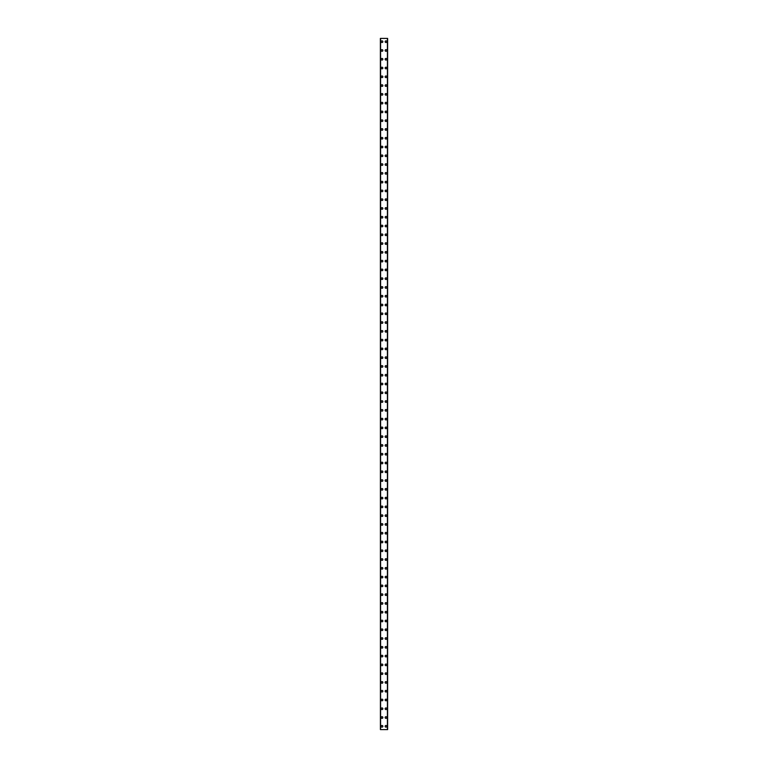 <?xml version="1.0" encoding="UTF-8"?>
<svg xmlns="http://www.w3.org/2000/svg" width="768" height="768" viewBox="0 0 768 768"><rect width="100%" height="100%" fill="white"/><g stroke="black" fill="none" stroke-linecap="round" stroke-linejoin="round"><path stroke-width="1.15" d="M381.206 726.307A0.826 0.826 0 0 1 382.022 725.482A0.826 0.826 0 0 1 382.848 726.307A0.826 0.826 0 0 1 382.022 727.133A0.826 0.826 0 0 1 381.206 726.307M381.206 717.533A0.826 0.826 0 0 1 382.022 716.707A0.826 0.826 0 0 1 382.848 717.533A0.826 0.826 0 0 1 382.022 718.358A0.826 0.826 0 0 1 381.206 717.533M381.206 708.758A0.826 0.826 0 0 1 382.022 707.933A0.826 0.826 0 0 1 382.848 708.758A0.826 0.826 0 0 1 382.022 709.574A0.826 0.826 0 0 1 381.206 708.758M381.206 699.974A0.826 0.826 0 0 1 382.022 699.158A0.826 0.826 0 0 1 382.848 699.974A0.826 0.826 0 0 1 382.022 700.8A0.826 0.826 0 0 1 381.206 699.974M381.206 691.2A0.826 0.826 0 0 1 382.022 690.374A0.826 0.826 0 0 1 382.848 691.2A0.826 0.826 0 0 1 382.022 692.026A0.826 0.826 0 0 1 381.206 691.2M381.206 682.426A0.826 0.826 0 0 1 382.022 681.6A0.826 0.826 0 0 1 382.848 682.426A0.826 0.826 0 0 1 382.022 683.242A0.826 0.826 0 0 1 381.206 682.426M381.206 673.642A0.826 0.826 0 0 1 382.022 672.826A0.826 0.826 0 0 1 382.848 673.642A0.826 0.826 0 0 1 382.022 674.467A0.826 0.826 0 0 1 381.206 673.642M381.206 664.867A0.826 0.826 0 0 1 382.022 664.042A0.826 0.826 0 0 1 382.848 664.867A0.826 0.826 0 0 1 382.022 665.693A0.826 0.826 0 0 1 381.206 664.867M381.206 656.093A0.826 0.826 0 0 1 382.022 655.267A0.826 0.826 0 0 1 382.848 656.093A0.826 0.826 0 0 1 382.022 656.918A0.826 0.826 0 0 1 381.206 656.093M381.206 647.318A0.826 0.826 0 0 1 382.022 646.493A0.826 0.826 0 0 1 382.848 647.318A0.826 0.826 0 0 1 382.022 648.134A0.826 0.826 0 0 1 381.206 647.318M381.206 638.534A0.826 0.826 0 0 1 382.022 637.718A0.826 0.826 0 0 1 382.848 638.534A0.826 0.826 0 0 1 382.022 639.36A0.826 0.826 0 0 1 381.206 638.534M381.206 629.76A0.826 0.826 0 0 1 382.022 628.934A0.826 0.826 0 0 1 382.848 629.76A0.826 0.826 0 0 1 382.022 630.586A0.826 0.826 0 0 1 381.206 629.76M381.206 620.986A0.826 0.826 0 0 1 382.022 620.16A0.826 0.826 0 0 1 382.848 620.986A0.826 0.826 0 0 1 382.022 621.802A0.826 0.826 0 0 1 381.206 620.986M381.206 612.202A0.826 0.826 0 0 1 382.022 611.386A0.826 0.826 0 0 1 382.848 612.202A0.826 0.826 0 0 1 382.022 613.027A0.826 0.826 0 0 1 381.206 612.202M381.206 603.427A0.826 0.826 0 0 1 382.022 602.602A0.826 0.826 0 0 1 382.848 603.427A0.826 0.826 0 0 1 382.022 604.253A0.826 0.826 0 0 1 381.206 603.427M381.206 594.653A0.826 0.826 0 0 1 382.022 593.827A0.826 0.826 0 0 1 382.848 594.653A0.826 0.826 0 0 1 382.022 595.478A0.826 0.826 0 0 1 381.206 594.653M381.206 585.878A0.826 0.826 0 0 1 382.022 585.053A0.826 0.826 0 0 1 382.848 585.878A0.826 0.826 0 0 1 382.022 586.694A0.826 0.826 0 0 1 381.206 585.878M381.206 577.094A0.826 0.826 0 0 1 382.022 576.278A0.826 0.826 0 0 1 382.848 577.094A0.826 0.826 0 0 1 382.022 577.92A0.826 0.826 0 0 1 381.206 577.094M381.206 568.32A0.826 0.826 0 0 1 382.022 567.494A0.826 0.826 0 0 1 382.848 568.32A0.826 0.826 0 0 1 382.022 569.146A0.826 0.826 0 0 1 381.206 568.32M381.206 559.546A0.826 0.826 0 0 1 382.022 558.72A0.826 0.826 0 0 1 382.848 559.546A0.826 0.826 0 0 1 382.022 560.362A0.826 0.826 0 0 1 381.206 559.546M381.206 550.762A0.826 0.826 0 0 1 382.022 549.946A0.826 0.826 0 0 1 382.848 550.762A0.826 0.826 0 0 1 382.022 551.587A0.826 0.826 0 0 1 381.206 550.762M381.206 541.987A0.826 0.826 0 0 1 382.022 541.162A0.826 0.826 0 0 1 382.848 541.987A0.826 0.826 0 0 1 382.022 542.813A0.826 0.826 0 0 1 381.206 541.987M381.206 533.213A0.826 0.826 0 0 1 382.022 532.387A0.826 0.826 0 0 1 382.848 533.213A0.826 0.826 0 0 1 382.022 534.038A0.826 0.826 0 0 1 381.206 533.213M381.206 524.438A0.826 0.826 0 0 1 382.022 523.613A0.826 0.826 0 0 1 382.848 524.438A0.826 0.826 0 0 1 382.022 525.254A0.826 0.826 0 0 1 381.206 524.438M381.206 515.654A0.826 0.826 0 0 1 382.022 514.838A0.826 0.826 0 0 1 382.848 515.654A0.826 0.826 0 0 1 382.022 516.48A0.826 0.826 0 0 1 381.206 515.654M381.206 506.88A0.826 0.826 0 0 1 382.022 506.054A0.826 0.826 0 0 1 382.848 506.88A0.826 0.826 0 0 1 382.022 507.706A0.826 0.826 0 0 1 381.206 506.88M381.206 498.106A0.826 0.826 0 0 1 382.022 497.28A0.826 0.826 0 0 1 382.848 498.106A0.826 0.826 0 0 1 382.022 498.922A0.826 0.826 0 0 1 381.206 498.106M381.206 489.322A0.826 0.826 0 0 1 382.022 488.506A0.826 0.826 0 0 1 382.848 489.322A0.826 0.826 0 0 1 382.022 490.147A0.826 0.826 0 0 1 381.206 489.322M381.206 480.547A0.826 0.826 0 0 1 382.022 479.722A0.826 0.826 0 0 1 382.848 480.547A0.826 0.826 0 0 1 382.022 481.373A0.826 0.826 0 0 1 381.206 480.547M381.206 471.773A0.826 0.826 0 0 1 382.022 470.947A0.826 0.826 0 0 1 382.848 471.773A0.826 0.826 0 0 1 382.022 472.598A0.826 0.826 0 0 1 381.206 471.773M381.206 462.998A0.826 0.826 0 0 1 382.022 462.173A0.826 0.826 0 0 1 382.848 462.998A0.826 0.826 0 0 1 382.022 463.814A0.826 0.826 0 0 1 381.206 462.998M381.206 454.214A0.826 0.826 0 0 1 382.022 453.398A0.826 0.826 0 0 1 382.848 454.214A0.826 0.826 0 0 1 382.022 455.04A0.826 0.826 0 0 1 381.206 454.214M381.206 445.44A0.826 0.826 0 0 1 382.022 444.614A0.826 0.826 0 0 1 382.848 445.44A0.826 0.826 0 0 1 382.022 446.266A0.826 0.826 0 0 1 381.206 445.44M381.206 436.666A0.826 0.826 0 0 1 382.022 435.84A0.826 0.826 0 0 1 382.848 436.666A0.826 0.826 0 0 1 382.022 437.482A0.826 0.826 0 0 1 381.206 436.666M381.206 427.882A0.826 0.826 0 0 1 382.022 427.066A0.826 0.826 0 0 1 382.848 427.882A0.826 0.826 0 0 1 382.022 428.707A0.826 0.826 0 0 1 381.206 427.882M381.206 419.107A0.826 0.826 0 0 1 382.022 418.282A0.826 0.826 0 0 1 382.848 419.107A0.826 0.826 0 0 1 382.022 419.933A0.826 0.826 0 0 1 381.206 419.107M381.206 410.333A0.826 0.826 0 0 1 382.022 409.507A0.826 0.826 0 0 1 382.848 410.333A0.826 0.826 0 0 1 382.022 411.158A0.826 0.826 0 0 1 381.206 410.333M381.206 401.558A0.826 0.826 0 0 1 382.022 400.733A0.826 0.826 0 0 1 382.848 401.558A0.826 0.826 0 0 1 382.022 402.374A0.826 0.826 0 0 1 381.206 401.558M381.206 392.774A0.826 0.826 0 0 1 382.022 391.958A0.826 0.826 0 0 1 382.848 392.774A0.826 0.826 0 0 1 382.022 393.6A0.826 0.826 0 0 1 381.206 392.774M381.206 384A0.826 0.826 0 0 1 382.022 383.174A0.826 0.826 0 0 1 382.848 384A0.826 0.826 0 0 1 382.022 384.826A0.826 0.826 0 0 1 381.206 384M381.206 375.226A0.826 0.826 0 0 1 382.022 374.4A0.826 0.826 0 0 1 382.848 375.226A0.826 0.826 0 0 1 382.022 376.042A0.826 0.826 0 0 1 381.206 375.226M381.206 366.442A0.826 0.826 0 0 1 382.022 365.626A0.826 0.826 0 0 1 382.848 366.442A0.826 0.826 0 0 1 382.022 367.267A0.826 0.826 0 0 1 381.206 366.442M381.206 357.667A0.826 0.826 0 0 1 382.022 356.842A0.826 0.826 0 0 1 382.848 357.667A0.826 0.826 0 0 1 382.022 358.493A0.826 0.826 0 0 1 381.206 357.667M381.206 348.893A0.826 0.826 0 0 1 382.022 348.067A0.826 0.826 0 0 1 382.848 348.893A0.826 0.826 0 0 1 382.022 349.718A0.826 0.826 0 0 1 381.206 348.893M381.206 340.118A0.826 0.826 0 0 1 382.022 339.293A0.826 0.826 0 0 1 382.848 340.118A0.826 0.826 0 0 1 382.022 340.934A0.826 0.826 0 0 1 381.206 340.118M381.206 331.334A0.826 0.826 0 0 1 382.022 330.518A0.826 0.826 0 0 1 382.848 331.334A0.826 0.826 0 0 1 382.022 332.16A0.826 0.826 0 0 1 381.206 331.334M381.206 322.56A0.826 0.826 0 0 1 382.022 321.734A0.826 0.826 0 0 1 382.848 322.56A0.826 0.826 0 0 1 382.022 323.386A0.826 0.826 0 0 1 381.206 322.56M381.206 313.786A0.826 0.826 0 0 1 382.022 312.96A0.826 0.826 0 0 1 382.848 313.786A0.826 0.826 0 0 1 382.022 314.602A0.826 0.826 0 0 1 381.206 313.786M381.206 305.002A0.826 0.826 0 0 1 382.022 304.186A0.826 0.826 0 0 1 382.848 305.002A0.826 0.826 0 0 1 382.022 305.827A0.826 0.826 0 0 1 381.206 305.002M381.206 296.227A0.826 0.826 0 0 1 382.022 295.402A0.826 0.826 0 0 1 382.848 296.227A0.826 0.826 0 0 1 382.022 297.053A0.826 0.826 0 0 1 381.206 296.227M381.206 287.453A0.826 0.826 0 0 1 382.022 286.627A0.826 0.826 0 0 1 382.848 287.453A0.826 0.826 0 0 1 382.022 288.278A0.826 0.826 0 0 1 381.206 287.453M381.206 278.678A0.826 0.826 0 0 1 382.022 277.853A0.826 0.826 0 0 1 382.848 278.678A0.826 0.826 0 0 1 382.022 279.494A0.826 0.826 0 0 1 381.206 278.678M381.206 269.894A0.826 0.826 0 0 1 382.022 269.078A0.826 0.826 0 0 1 382.848 269.894A0.826 0.826 0 0 1 382.022 270.72A0.826 0.826 0 0 1 381.206 269.894M381.206 261.12A0.826 0.826 0 0 1 382.022 260.294A0.826 0.826 0 0 1 382.848 261.12A0.826 0.826 0 0 1 382.022 261.946A0.826 0.826 0 0 1 381.206 261.12M381.206 252.346A0.826 0.826 0 0 1 382.022 251.52A0.826 0.826 0 0 1 382.848 252.346A0.826 0.826 0 0 1 382.022 253.162A0.826 0.826 0 0 1 381.206 252.346M381.206 243.562A0.826 0.826 0 0 1 382.022 242.746A0.826 0.826 0 0 1 382.848 243.562A0.826 0.826 0 0 1 382.022 244.387A0.826 0.826 0 0 1 381.206 243.562M381.206 234.787A0.826 0.826 0 0 1 382.022 233.962A0.826 0.826 0 0 1 382.848 234.787A0.826 0.826 0 0 1 382.022 235.613A0.826 0.826 0 0 1 381.206 234.787M381.206 226.013A0.826 0.826 0 0 1 382.022 225.187A0.826 0.826 0 0 1 382.848 226.013A0.826 0.826 0 0 1 382.022 226.838A0.826 0.826 0 0 1 381.206 226.013M381.206 217.238A0.826 0.826 0 0 1 382.022 216.413A0.826 0.826 0 0 1 382.848 217.238A0.826 0.826 0 0 1 382.022 218.054A0.826 0.826 0 0 1 381.206 217.238M381.206 208.454A0.826 0.826 0 0 1 382.022 207.638A0.826 0.826 0 0 1 382.848 208.454A0.826 0.826 0 0 1 382.022 209.28A0.826 0.826 0 0 1 381.206 208.454M381.206 199.68A0.826 0.826 0 0 1 382.022 198.854A0.826 0.826 0 0 1 382.848 199.68A0.826 0.826 0 0 1 382.022 200.506A0.826 0.826 0 0 1 381.206 199.68M381.206 190.906A0.826 0.826 0 0 1 382.022 190.08A0.826 0.826 0 0 1 382.848 190.906A0.826 0.826 0 0 1 382.022 191.722A0.826 0.826 0 0 1 381.206 190.906M381.206 182.122A0.826 0.826 0 0 1 382.022 181.306A0.826 0.826 0 0 1 382.848 182.122A0.826 0.826 0 0 1 382.022 182.947A0.826 0.826 0 0 1 381.206 182.122M381.206 173.347A0.826 0.826 0 0 1 382.022 172.522A0.826 0.826 0 0 1 382.848 173.347A0.826 0.826 0 0 1 382.022 174.173A0.826 0.826 0 0 1 381.206 173.347M381.206 164.573A0.826 0.826 0 0 1 382.022 163.747A0.826 0.826 0 0 1 382.848 164.573A0.826 0.826 0 0 1 382.022 165.398A0.826 0.826 0 0 1 381.206 164.573M381.206 155.798A0.826 0.826 0 0 1 382.022 154.973A0.826 0.826 0 0 1 382.848 155.798A0.826 0.826 0 0 1 382.022 156.614A0.826 0.826 0 0 1 381.206 155.798M381.206 147.014A0.826 0.826 0 0 1 382.022 146.198A0.826 0.826 0 0 1 382.848 147.014A0.826 0.826 0 0 1 382.022 147.84A0.826 0.826 0 0 1 381.206 147.014M381.206 138.24A0.826 0.826 0 0 1 382.022 137.414A0.826 0.826 0 0 1 382.848 138.24A0.826 0.826 0 0 1 382.022 139.066A0.826 0.826 0 0 1 381.206 138.24M381.206 129.466A0.826 0.826 0 0 1 382.022 128.64A0.826 0.826 0 0 1 382.848 129.466A0.826 0.826 0 0 1 382.022 130.282A0.826 0.826 0 0 1 381.206 129.466M381.206 120.682A0.826 0.826 0 0 1 382.022 119.866A0.826 0.826 0 0 1 382.848 120.682A0.826 0.826 0 0 1 382.022 121.507A0.826 0.826 0 0 1 381.206 120.682M381.206 111.907A0.826 0.826 0 0 1 382.022 111.082A0.826 0.826 0 0 1 382.848 111.907A0.826 0.826 0 0 1 382.022 112.733A0.826 0.826 0 0 1 381.206 111.907M381.206 103.133A0.826 0.826 0 0 1 382.022 102.307A0.826 0.826 0 0 1 382.848 103.133A0.826 0.826 0 0 1 382.022 103.958A0.826 0.826 0 0 1 381.206 103.133M381.206 94.358A0.826 0.826 0 0 1 382.022 93.533A0.826 0.826 0 0 1 382.848 94.358A0.826 0.826 0 0 1 382.022 95.174A0.826 0.826 0 0 1 381.206 94.358M381.206 85.574A0.826 0.826 0 0 1 382.022 84.758A0.826 0.826 0 0 1 382.848 85.574A0.826 0.826 0 0 1 382.022 86.4A0.826 0.826 0 0 1 381.206 85.574M381.206 76.8A0.826 0.826 0 0 1 382.022 75.974A0.826 0.826 0 0 1 382.848 76.8A0.826 0.826 0 0 1 382.022 77.626A0.826 0.826 0 0 1 381.206 76.8M381.206 68.026A0.826 0.826 0 0 1 382.022 67.2A0.826 0.826 0 0 1 382.848 68.026A0.826 0.826 0 0 1 382.022 68.842A0.826 0.826 0 0 1 381.206 68.026M381.206 59.242A0.826 0.826 0 0 1 382.022 58.426A0.826 0.826 0 0 1 382.848 59.242A0.826 0.826 0 0 1 382.022 60.067A0.826 0.826 0 0 1 381.206 59.242M381.206 50.467A0.826 0.826 0 0 1 382.022 49.642A0.826 0.826 0 0 1 382.848 50.467A0.826 0.826 0 0 1 382.022 51.293A0.826 0.826 0 0 1 381.206 50.467M381.206 41.693A0.826 0.826 0 0 1 382.022 40.867A0.826 0.826 0 0 1 382.848 41.693A0.826 0.826 0 0 1 382.022 42.518A0.826 0.826 0 0 1 381.206 41.693M385.152 726.307A0.826 0.826 0 0 1 385.978 725.482A0.826 0.826 0 0 1 386.794 726.307A0.826 0.826 0 0 1 385.978 727.133A0.826 0.826 0 0 1 385.152 726.307M385.152 717.533A0.826 0.826 0 0 1 385.978 716.707A0.826 0.826 0 0 1 386.794 717.533A0.826 0.826 0 0 1 385.978 718.358A0.826 0.826 0 0 1 385.152 717.533M385.152 708.758A0.826 0.826 0 0 1 385.978 707.933A0.826 0.826 0 0 1 386.794 708.758A0.826 0.826 0 0 1 385.978 709.574A0.826 0.826 0 0 1 385.152 708.758M385.152 699.974A0.826 0.826 0 0 1 385.978 699.158A0.826 0.826 0 0 1 386.794 699.974A0.826 0.826 0 0 1 385.978 700.8A0.826 0.826 0 0 1 385.152 699.974M385.152 691.2A0.826 0.826 0 0 1 385.978 690.374A0.826 0.826 0 0 1 386.794 691.2A0.826 0.826 0 0 1 385.978 692.026A0.826 0.826 0 0 1 385.152 691.2M385.152 682.426A0.826 0.826 0 0 1 385.978 681.6A0.826 0.826 0 0 1 386.794 682.426A0.826 0.826 0 0 1 385.978 683.242A0.826 0.826 0 0 1 385.152 682.426M385.152 673.642A0.826 0.826 0 0 1 385.978 672.826A0.826 0.826 0 0 1 386.794 673.642A0.826 0.826 0 0 1 385.978 674.467A0.826 0.826 0 0 1 385.152 673.642M385.152 664.867A0.826 0.826 0 0 1 385.978 664.042A0.826 0.826 0 0 1 386.794 664.867A0.826 0.826 0 0 1 385.978 665.693A0.826 0.826 0 0 1 385.152 664.867M385.152 656.093A0.826 0.826 0 0 1 385.978 655.267A0.826 0.826 0 0 1 386.794 656.093A0.826 0.826 0 0 1 385.978 656.918A0.826 0.826 0 0 1 385.152 656.093M385.152 647.318A0.826 0.826 0 0 1 385.978 646.493A0.826 0.826 0 0 1 386.794 647.318A0.826 0.826 0 0 1 385.978 648.134A0.826 0.826 0 0 1 385.152 647.318M385.152 638.534A0.826 0.826 0 0 1 385.978 637.718A0.826 0.826 0 0 1 386.794 638.534A0.826 0.826 0 0 1 385.978 639.36A0.826 0.826 0 0 1 385.152 638.534M385.152 629.76A0.826 0.826 0 0 1 385.978 628.934A0.826 0.826 0 0 1 386.794 629.76A0.826 0.826 0 0 1 385.978 630.586A0.826 0.826 0 0 1 385.152 629.76M385.152 620.986A0.826 0.826 0 0 1 385.978 620.16A0.826 0.826 0 0 1 386.794 620.986A0.826 0.826 0 0 1 385.978 621.802A0.826 0.826 0 0 1 385.152 620.986M385.152 612.202A0.826 0.826 0 0 1 385.978 611.386A0.826 0.826 0 0 1 386.794 612.202A0.826 0.826 0 0 1 385.978 613.027A0.826 0.826 0 0 1 385.152 612.202M385.152 603.427A0.826 0.826 0 0 1 385.978 602.602A0.826 0.826 0 0 1 386.794 603.427A0.826 0.826 0 0 1 385.978 604.253A0.826 0.826 0 0 1 385.152 603.427M385.152 594.653A0.826 0.826 0 0 1 385.978 593.827A0.826 0.826 0 0 1 386.794 594.653A0.826 0.826 0 0 1 385.978 595.478A0.826 0.826 0 0 1 385.152 594.653M385.152 585.878A0.826 0.826 0 0 1 385.978 585.053A0.826 0.826 0 0 1 386.794 585.878A0.826 0.826 0 0 1 385.978 586.694A0.826 0.826 0 0 1 385.152 585.878M385.152 577.094A0.826 0.826 0 0 1 385.978 576.278A0.826 0.826 0 0 1 386.794 577.094A0.826 0.826 0 0 1 385.978 577.92A0.826 0.826 0 0 1 385.152 577.094M385.152 568.32A0.826 0.826 0 0 1 385.978 567.494A0.826 0.826 0 0 1 386.794 568.32A0.826 0.826 0 0 1 385.978 569.146A0.826 0.826 0 0 1 385.152 568.32M385.152 559.546A0.826 0.826 0 0 1 385.978 558.72A0.826 0.826 0 0 1 386.794 559.546A0.826 0.826 0 0 1 385.978 560.362A0.826 0.826 0 0 1 385.152 559.546M385.152 550.762A0.826 0.826 0 0 1 385.978 549.946A0.826 0.826 0 0 1 386.794 550.762A0.826 0.826 0 0 1 385.978 551.587A0.826 0.826 0 0 1 385.152 550.762M385.152 541.987A0.826 0.826 0 0 1 385.978 541.162A0.826 0.826 0 0 1 386.794 541.987A0.826 0.826 0 0 1 385.978 542.813A0.826 0.826 0 0 1 385.152 541.987M385.152 533.213A0.826 0.826 0 0 1 385.978 532.387A0.826 0.826 0 0 1 386.794 533.213A0.826 0.826 0 0 1 385.978 534.038A0.826 0.826 0 0 1 385.152 533.213M385.152 524.438A0.826 0.826 0 0 1 385.978 523.613A0.826 0.826 0 0 1 386.794 524.438A0.826 0.826 0 0 1 385.978 525.254A0.826 0.826 0 0 1 385.152 524.438M385.152 515.654A0.826 0.826 0 0 1 385.978 514.838A0.826 0.826 0 0 1 386.794 515.654A0.826 0.826 0 0 1 385.978 516.48A0.826 0.826 0 0 1 385.152 515.654M385.152 506.88A0.826 0.826 0 0 1 385.978 506.054A0.826 0.826 0 0 1 386.794 506.88A0.826 0.826 0 0 1 385.978 507.706A0.826 0.826 0 0 1 385.152 506.88M385.152 498.106A0.826 0.826 0 0 1 385.978 497.28A0.826 0.826 0 0 1 386.794 498.106A0.826 0.826 0 0 1 385.978 498.922A0.826 0.826 0 0 1 385.152 498.106M385.152 489.322A0.826 0.826 0 0 1 385.978 488.506A0.826 0.826 0 0 1 386.794 489.322A0.826 0.826 0 0 1 385.978 490.147A0.826 0.826 0 0 1 385.152 489.322M385.152 480.547A0.826 0.826 0 0 1 385.978 479.722A0.826 0.826 0 0 1 386.794 480.547A0.826 0.826 0 0 1 385.978 481.373A0.826 0.826 0 0 1 385.152 480.547M385.152 471.773A0.826 0.826 0 0 1 385.978 470.947A0.826 0.826 0 0 1 386.794 471.773A0.826 0.826 0 0 1 385.978 472.598A0.826 0.826 0 0 1 385.152 471.773M385.152 462.998A0.826 0.826 0 0 1 385.978 462.173A0.826 0.826 0 0 1 386.794 462.998A0.826 0.826 0 0 1 385.978 463.814A0.826 0.826 0 0 1 385.152 462.998M385.152 454.214A0.826 0.826 0 0 1 385.978 453.398A0.826 0.826 0 0 1 386.794 454.214A0.826 0.826 0 0 1 385.978 455.04A0.826 0.826 0 0 1 385.152 454.214M385.152 445.44A0.826 0.826 0 0 1 385.978 444.614A0.826 0.826 0 0 1 386.794 445.44A0.826 0.826 0 0 1 385.978 446.266A0.826 0.826 0 0 1 385.152 445.44M385.152 436.666A0.826 0.826 0 0 1 385.978 435.84A0.826 0.826 0 0 1 386.794 436.666A0.826 0.826 0 0 1 385.978 437.482A0.826 0.826 0 0 1 385.152 436.666M385.152 427.882A0.826 0.826 0 0 1 385.978 427.066A0.826 0.826 0 0 1 386.794 427.882A0.826 0.826 0 0 1 385.978 428.707A0.826 0.826 0 0 1 385.152 427.882M385.152 419.107A0.826 0.826 0 0 1 385.978 418.282A0.826 0.826 0 0 1 386.794 419.107A0.826 0.826 0 0 1 385.978 419.933A0.826 0.826 0 0 1 385.152 419.107M385.152 410.333A0.826 0.826 0 0 1 385.978 409.507A0.826 0.826 0 0 1 386.794 410.333A0.826 0.826 0 0 1 385.978 411.158A0.826 0.826 0 0 1 385.152 410.333M385.152 401.558A0.826 0.826 0 0 1 385.978 400.733A0.826 0.826 0 0 1 386.794 401.558A0.826 0.826 0 0 1 385.978 402.374A0.826 0.826 0 0 1 385.152 401.558M385.152 392.774A0.826 0.826 0 0 1 385.978 391.958A0.826 0.826 0 0 1 386.794 392.774A0.826 0.826 0 0 1 385.978 393.6A0.826 0.826 0 0 1 385.152 392.774M385.152 384A0.826 0.826 0 0 1 385.978 383.174A0.826 0.826 0 0 1 386.794 384A0.826 0.826 0 0 1 385.978 384.826A0.826 0.826 0 0 1 385.152 384M385.152 375.226A0.826 0.826 0 0 1 385.978 374.4A0.826 0.826 0 0 1 386.794 375.226A0.826 0.826 0 0 1 385.978 376.042A0.826 0.826 0 0 1 385.152 375.226M385.152 366.442A0.826 0.826 0 0 1 385.978 365.626A0.826 0.826 0 0 1 386.794 366.442A0.826 0.826 0 0 1 385.978 367.267A0.826 0.826 0 0 1 385.152 366.442M385.152 357.667A0.826 0.826 0 0 1 385.978 356.842A0.826 0.826 0 0 1 386.794 357.667A0.826 0.826 0 0 1 385.978 358.493A0.826 0.826 0 0 1 385.152 357.667M385.152 348.893A0.826 0.826 0 0 1 385.978 348.067A0.826 0.826 0 0 1 386.794 348.893A0.826 0.826 0 0 1 385.978 349.718A0.826 0.826 0 0 1 385.152 348.893M385.152 340.118A0.826 0.826 0 0 1 385.978 339.293A0.826 0.826 0 0 1 386.794 340.118A0.826 0.826 0 0 1 385.978 340.934A0.826 0.826 0 0 1 385.152 340.118M385.152 331.334A0.826 0.826 0 0 1 385.978 330.518A0.826 0.826 0 0 1 386.794 331.334A0.826 0.826 0 0 1 385.978 332.16A0.826 0.826 0 0 1 385.152 331.334M385.152 322.56A0.826 0.826 0 0 1 385.978 321.734A0.826 0.826 0 0 1 386.794 322.56A0.826 0.826 0 0 1 385.978 323.386A0.826 0.826 0 0 1 385.152 322.56M385.152 313.786A0.826 0.826 0 0 1 385.978 312.96A0.826 0.826 0 0 1 386.794 313.786A0.826 0.826 0 0 1 385.978 314.602A0.826 0.826 0 0 1 385.152 313.786M385.152 305.002A0.826 0.826 0 0 1 385.978 304.186A0.826 0.826 0 0 1 386.794 305.002A0.826 0.826 0 0 1 385.978 305.827A0.826 0.826 0 0 1 385.152 305.002M385.152 296.227A0.826 0.826 0 0 1 385.978 295.402A0.826 0.826 0 0 1 386.794 296.227A0.826 0.826 0 0 1 385.978 297.053A0.826 0.826 0 0 1 385.152 296.227M385.152 287.453A0.826 0.826 0 0 1 385.978 286.627A0.826 0.826 0 0 1 386.794 287.453A0.826 0.826 0 0 1 385.978 288.278A0.826 0.826 0 0 1 385.152 287.453M385.152 278.678A0.826 0.826 0 0 1 385.978 277.853A0.826 0.826 0 0 1 386.794 278.678A0.826 0.826 0 0 1 385.978 279.494A0.826 0.826 0 0 1 385.152 278.678M385.152 269.894A0.826 0.826 0 0 1 385.978 269.078A0.826 0.826 0 0 1 386.794 269.894A0.826 0.826 0 0 1 385.978 270.72A0.826 0.826 0 0 1 385.152 269.894M385.152 261.12A0.826 0.826 0 0 1 385.978 260.294A0.826 0.826 0 0 1 386.794 261.12A0.826 0.826 0 0 1 385.978 261.946A0.826 0.826 0 0 1 385.152 261.12M385.152 252.346A0.826 0.826 0 0 1 385.978 251.52A0.826 0.826 0 0 1 386.794 252.346A0.826 0.826 0 0 1 385.978 253.162A0.826 0.826 0 0 1 385.152 252.346M385.152 243.562A0.826 0.826 0 0 1 385.978 242.746A0.826 0.826 0 0 1 386.794 243.562A0.826 0.826 0 0 1 385.978 244.387A0.826 0.826 0 0 1 385.152 243.562M385.152 234.787A0.826 0.826 0 0 1 385.978 233.962A0.826 0.826 0 0 1 386.794 234.787A0.826 0.826 0 0 1 385.978 235.613A0.826 0.826 0 0 1 385.152 234.787M385.152 226.013A0.826 0.826 0 0 1 385.978 225.187A0.826 0.826 0 0 1 386.794 226.013A0.826 0.826 0 0 1 385.978 226.838A0.826 0.826 0 0 1 385.152 226.013M385.152 217.238A0.826 0.826 0 0 1 385.978 216.413A0.826 0.826 0 0 1 386.794 217.238A0.826 0.826 0 0 1 385.978 218.054A0.826 0.826 0 0 1 385.152 217.238M385.152 208.454A0.826 0.826 0 0 1 385.978 207.638A0.826 0.826 0 0 1 386.794 208.454A0.826 0.826 0 0 1 385.978 209.28A0.826 0.826 0 0 1 385.152 208.454M385.152 199.68A0.826 0.826 0 0 1 385.978 198.854A0.826 0.826 0 0 1 386.794 199.68A0.826 0.826 0 0 1 385.978 200.506A0.826 0.826 0 0 1 385.152 199.68M385.152 190.906A0.826 0.826 0 0 1 385.978 190.08A0.826 0.826 0 0 1 386.794 190.906A0.826 0.826 0 0 1 385.978 191.722A0.826 0.826 0 0 1 385.152 190.906M385.152 182.122A0.826 0.826 0 0 1 385.978 181.306A0.826 0.826 0 0 1 386.794 182.122A0.826 0.826 0 0 1 385.978 182.947A0.826 0.826 0 0 1 385.152 182.122M385.152 173.347A0.826 0.826 0 0 1 385.978 172.522A0.826 0.826 0 0 1 386.794 173.347A0.826 0.826 0 0 1 385.978 174.173A0.826 0.826 0 0 1 385.152 173.347M385.152 164.573A0.826 0.826 0 0 1 385.978 163.747A0.826 0.826 0 0 1 386.794 164.573A0.826 0.826 0 0 1 385.978 165.398A0.826 0.826 0 0 1 385.152 164.573M385.152 155.798A0.826 0.826 0 0 1 385.978 154.973A0.826 0.826 0 0 1 386.794 155.798A0.826 0.826 0 0 1 385.978 156.614A0.826 0.826 0 0 1 385.152 155.798M385.152 147.014A0.826 0.826 0 0 1 385.978 146.198A0.826 0.826 0 0 1 386.794 147.014A0.826 0.826 0 0 1 385.978 147.84A0.826 0.826 0 0 1 385.152 147.014M385.152 138.24A0.826 0.826 0 0 1 385.978 137.414A0.826 0.826 0 0 1 386.794 138.24A0.826 0.826 0 0 1 385.978 139.066A0.826 0.826 0 0 1 385.152 138.24M385.152 129.466A0.826 0.826 0 0 1 385.978 128.64A0.826 0.826 0 0 1 386.794 129.466A0.826 0.826 0 0 1 385.978 130.282A0.826 0.826 0 0 1 385.152 129.466M385.152 120.682A0.826 0.826 0 0 1 385.978 119.866A0.826 0.826 0 0 1 386.794 120.682A0.826 0.826 0 0 1 385.978 121.507A0.826 0.826 0 0 1 385.152 120.682M385.152 111.907A0.826 0.826 0 0 1 385.978 111.082A0.826 0.826 0 0 1 386.794 111.907A0.826 0.826 0 0 1 385.978 112.733A0.826 0.826 0 0 1 385.152 111.907M385.152 103.133A0.826 0.826 0 0 1 385.978 102.307A0.826 0.826 0 0 1 386.794 103.133A0.826 0.826 0 0 1 385.978 103.958A0.826 0.826 0 0 1 385.152 103.133M385.152 94.358A0.826 0.826 0 0 1 385.978 93.533A0.826 0.826 0 0 1 386.794 94.358A0.826 0.826 0 0 1 385.978 95.174A0.826 0.826 0 0 1 385.152 94.358M385.152 85.574A0.826 0.826 0 0 1 385.978 84.758A0.826 0.826 0 0 1 386.794 85.574A0.826 0.826 0 0 1 385.978 86.4A0.826 0.826 0 0 1 385.152 85.574M385.152 76.8A0.826 0.826 0 0 1 385.978 75.974A0.826 0.826 0 0 1 386.794 76.8A0.826 0.826 0 0 1 385.978 77.626A0.826 0.826 0 0 1 385.152 76.8M385.152 68.026A0.826 0.826 0 0 1 385.978 67.2A0.826 0.826 0 0 1 386.794 68.026A0.826 0.826 0 0 1 385.978 68.842A0.826 0.826 0 0 1 385.152 68.026M385.152 59.242A0.826 0.826 0 0 1 385.978 58.426A0.826 0.826 0 0 1 386.794 59.242A0.826 0.826 0 0 1 385.978 60.067A0.826 0.826 0 0 1 385.152 59.242M385.152 50.467A0.826 0.826 0 0 1 385.978 49.642A0.826 0.826 0 0 1 386.794 50.467A0.826 0.826 0 0 1 385.978 51.293A0.826 0.826 0 0 1 385.152 50.467M385.152 41.693A0.826 0.826 0 0 1 385.978 40.867A0.826 0.826 0 0 1 386.794 41.693A0.826 0.826 0 0 1 385.978 42.518A0.826 0.826 0 0 1 385.152 41.693M380.419 38.4L380.419 729.6L380.381 38.4L380.544 729.6L387.619 729.6L387.619 38.4L387.581 729.6M387.581 38.4L380.554 38.4L380.419 729.6M387.446 729.6L387.446 38.4L387.456 729.6M380.582 38.4L380.582 729.6M387.418 38.4L387.418 729.6"/></g></svg>
